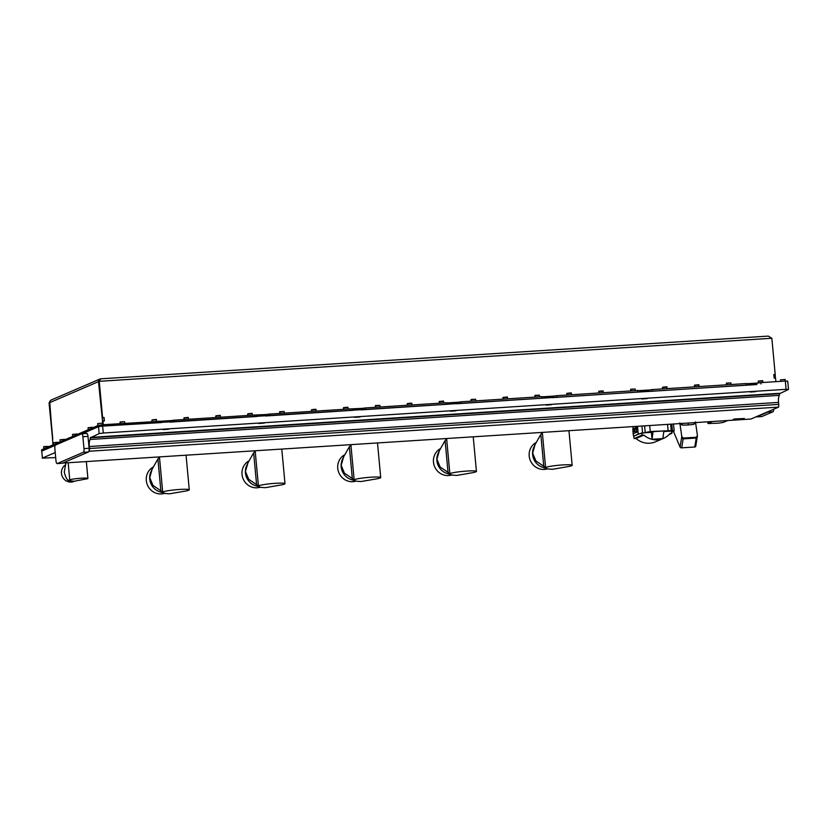 <?xml version="1.0" encoding="UTF-8"?>
<svg xmlns="http://www.w3.org/2000/svg" width="830" height="830" viewBox="0 0 830 830"><rect width="100%" height="100%" fill="white"/><g stroke="black" fill="none" stroke-linecap="round" stroke-linejoin="round"><path stroke-width="1.25" d="M615.217 427.74L618.962 427.492M163.178 429.629L168.718 429.193L163.178 429.629M258.908 423.497L264.438 423.061L258.908 423.497M354.628 417.376L360.158 416.94L354.628 417.376M450.348 411.244L455.888 410.809L450.348 411.244M546.078 405.123L551.608 404.687L546.078 405.123M641.798 398.991L647.338 398.556L641.798 398.991M750.289 392.051L755.819 391.615L750.289 392.051M42.392 458.067L41.749 451.126L42.392 458.067L55.216 452.547M42.268 458.17L55.683 457.558M83.384 452.288L57.197 463.565A3.33 0.944 86.3 0 1 57.104 463.596A3.33 0.944 86.3 0 1 55.973 460.66L54.863 448.76A3.33 0.944 86.3 0 1 55.475 445.067L81.662 433.789A3.33 0.944 86.3 0 1 81.755 433.768A3.33 0.944 86.3 0 1 82.886 436.705L83.986 448.594A3.33 0.944 86.3 0 1 83.384 452.288L88.488 451.966L62.302 463.244A3.33 0.944 86.3 0 1 62.209 463.264A3.33 0.944 86.3 0 1 62.105 463.254M83.986 448.594L89.09 448.273A3.33 0.944 86.3 0 1 88.852 451.468A3.33 0.944 86.3 0 1 88.488 451.966M89.09 448.273L87.99 436.373L82.886 436.705M81.848 433.779L86.766 433.468A3.33 0.944 86.3 0 1 86.86 433.436A3.33 0.944 86.3 0 1 87.99 436.373M82.129 433.748L98.521 426.682L102.63 426.091L756.846 384.549M161.445 422.563L102.63 426.091L103.273 433.021L786.093 389.322L785.325 381.063L760.83 382.63L760.944 383.948M103.273 433.021L99.164 433.623L98.521 426.682L94.859 428.259L94.724 426.942L41.624 449.808L41.624 451.23M90.138 439.475L90.408 437.804L779.619 393.69L779.339 395.36L90.138 439.475A6.671 1.888 86.3 0 0 89.318 446.519L89.495 448.511A3.33 0.944 -93.7 0 1 89.391 451.23L88.852 451.468M90.408 437.804L99.164 433.623M41.749 451.136L55.216 445.326M761.639 416.567A3.33 0.944 -93.7 0 0 761.743 416.577A3.33 0.944 -93.7 0 0 761.836 416.556L773 411.742A3.33 0.944 -93.7 0 0 773.664 409.242M773 411.742L767.895 412.074L756.721 416.878L761.836 416.556M62.634 463.099L750.901 419.046L778.602 407.115L89.391 451.23M779.339 395.36A6.671 1.888 -93.7 0 0 778.519 402.405L778.706 404.397A3.33 0.944 86.3 0 1 778.602 407.115M779.619 393.69L788.376 389.509L786.093 389.322M90.377 437.41L779.577 393.296M695.561 422.584L697.418 435.553L696.37 437.234L683.287 438.064L681.783 436.549L679.926 423.591M695.706 446.094A1.338 0.809 -170.6 0 1 695.737 446.395A1.338 0.809 -170.6 0 1 694.772 447.007L681.689 447.837A1.338 0.809 -170.6 0 1 680.071 447.1L673.431 431.299M679.822 422.885L682.011 425.105L688.018 424.981L688.329 423.051M688.018 424.981L693.953 424.338L695.457 421.879M694.772 447.007L696.246 438.043L697.169 437.171L695.737 446.395M696.37 437.234L696.246 438.043L683.163 438.883L681.534 438.167L681.783 436.549M697.21 437.452L697.418 435.553M637.762 429.11L636.693 429.567L636.631 432.108L634.732 431.465L635.79 432.471M633.352 428.737L634.151 429.847L633.332 430.148L633.487 431.413L633.684 428.633L633.332 430.148M634.732 431.465L635.303 429.764L635.137 428.882L634.379 429.214L636.486 428.041L636.693 429.567M639.422 433.758L650.253 431.548L671.211 430.604M670.661 424.182L671.231 430.563L674.147 430.967L673.504 423.995M671.792 424.109L672.404 430.749C675.029 430.832 674.624 431.154 671.211 431.704M653.023 431.642L663.876 430.946L662.869 438.593L652.017 439.288L653.023 431.642L651.374 432.347L652.017 439.288M663.793 431.548L671.833 431.04L671.999 433.26L670.09 433.436A19.464 18.582 -113.3 0 1 663.44 438.406A19.464 18.582 -113.3 0 1 643.935 435.107L642.015 435.179L641.777 432.959L651.374 432.347M641.777 432.959L639.432 433.966M636.631 432.108L633.124 433.883L632.968 426.485M635.272 428.145L636.486 428.041M642.015 435.179L634.141 438.562L633.124 433.883M643.935 435.107L636.06 438.499L634.141 438.562M663.44 438.406L655.565 441.799A19.464 18.582 -113.3 0 1 636.06 438.499M671.999 433.26L669.136 434.484M633.425 430.967L632.813 431.237M633.819 428.498L633.249 428.882M634.151 429.847L634.089 431.382M727.62 420.53L723.189 422.439L718.095 423.186L707.969 423.539L712.565 421.495M546.316 467.259A13.332 1.287 -5.3 0 1 560.997 465.059A13.332 1.287 -5.3 0 1 572.161 465.298A13.332 1.287 -5.3 0 1 571.455 465.786A13.332 1.287 -5.3 0 1 567.865 466.647L552.458 469.292L547.551 468.94L546.088 468.047A13.332 1.287 -5.3 0 1 545.611 467.757A13.332 1.287 -5.3 0 1 546.316 467.259M547.333 468.867A14.39 13.737 -113.3 0 1 544.304 469.417A14.39 13.737 -113.3 0 1 529.789 459.032A14.39 13.737 -113.3 0 1 536.076 442.525M547.551 468.94L542.54 467.259A14.39 13.737 -113.3 0 1 533.877 447.152L535.091 444.548L532.642 453.087L535.869 460.899L543.764 466.252L540.807 434.453L535.091 444.548M540.807 434.453A21.653 20.657 -113.3 0 1 542.374 432.907L545.59 467.581A21.653 20.657 -113.3 0 1 543.764 466.252M450.597 473.391A13.332 1.287 -5.3 0 1 465.277 471.181A13.332 1.287 -5.3 0 1 476.441 471.419A13.332 1.287 -5.3 0 1 475.735 471.917A13.332 1.287 -5.3 0 1 472.146 472.778L456.739 475.424L451.821 475.071L450.358 474.169A13.332 1.287 -5.3 0 1 449.881 473.889A13.332 1.287 -5.3 0 1 450.597 473.391M451.603 474.999A14.39 13.737 -113.3 0 1 448.574 475.549A14.39 13.737 -113.3 0 1 434.069 465.163A14.39 13.737 -113.3 0 1 440.357 448.657M451.821 475.071L446.82 473.391A14.39 13.737 -113.3 0 1 438.157 453.284L439.361 450.68L436.922 459.208L440.139 467.031L448.034 472.384L445.088 440.574L439.361 450.68M445.088 440.574A21.653 20.657 -113.3 0 1 446.654 439.039L449.87 473.702A21.653 20.657 -113.3 0 1 448.034 472.384M163.417 491.775A13.332 1.287 -5.3 0 1 178.097 489.565A13.332 1.287 -5.3 0 1 189.271 489.804A13.332 1.287 -5.3 0 1 188.555 490.291A13.332 1.287 -5.3 0 1 184.976 491.163L169.569 493.798L164.651 493.445L163.188 492.553A13.332 1.287 -5.3 0 1 162.711 492.263A13.332 1.287 -5.3 0 1 163.417 491.775M164.433 493.373A14.39 13.737 -113.3 0 1 161.404 493.933A14.39 13.737 -113.3 0 1 146.9 483.537A14.39 13.737 -113.3 0 1 153.187 467.041M164.651 493.445L159.651 491.775A14.39 13.737 -113.3 0 1 150.987 471.658L152.191 469.064L149.742 477.592L152.969 485.415L160.864 490.769L157.918 458.959L152.191 469.064M157.918 458.959A21.653 20.657 -113.3 0 1 159.485 457.423L162.701 492.086A21.653 20.657 -113.3 0 1 160.864 490.769M354.867 479.522A13.332 1.287 -5.3 0 1 369.547 477.312A13.332 1.287 -5.3 0 1 380.711 477.551A13.332 1.287 -5.3 0 1 380.005 478.039A13.332 1.287 -5.3 0 1 376.426 478.9L361.009 481.545L356.101 481.193L354.638 480.3A13.332 1.287 -5.3 0 1 354.161 480.01A13.332 1.287 -5.3 0 1 354.867 479.522M355.883 481.12A14.39 13.737 -113.3 0 1 352.854 481.68A14.39 13.737 -113.3 0 1 338.339 471.284A14.39 13.737 -113.3 0 1 344.637 454.788M356.101 481.193L351.09 479.522A14.39 13.737 -113.3 0 1 342.437 459.405L343.641 456.801L341.192 465.34L344.419 473.162L352.314 478.516L349.368 446.706L343.641 456.801M350.924 445.16L354.14 479.833A21.653 20.657 -113.3 0 1 352.314 478.516M349.368 446.706A21.653 20.657 -113.3 0 1 350.924 445.171M259.147 485.643A13.332 1.287 -5.3 0 1 273.827 483.434A13.332 1.287 -5.3 0 1 284.991 483.672A13.332 1.287 -5.3 0 1 284.285 484.17A13.332 1.287 -5.3 0 1 280.696 485.031L265.289 487.677L260.381 487.324L258.908 486.422A13.332 1.287 -5.3 0 1 258.441 486.141A13.332 1.287 -5.3 0 1 259.147 485.643M260.163 487.252A14.39 13.737 -113.3 0 1 257.124 487.801A14.39 13.737 -113.3 0 1 242.619 477.416A14.39 13.737 -113.3 0 1 248.907 460.909M260.381 487.324L255.37 485.643A14.39 13.737 -113.3 0 1 246.707 465.537L247.921 462.933L245.473 471.461L248.699 479.284L256.595 484.637L253.638 452.827L247.921 462.933M253.638 452.827A21.653 20.657 -113.3 0 1 255.204 451.292L258.421 485.965A21.653 20.657 -113.3 0 1 256.595 484.637M352.885 410.311L265.465 415.996M350.488 410.228L350.364 408.9L269.449 414.077L269.563 415.405M257.165 416.432L169.735 422.128M254.758 416.349L254.644 415.031L173.719 420.208L173.844 421.526M448.615 404.179L361.185 409.875M446.208 404.096L446.084 402.778L365.169 407.955L365.293 409.273M544.335 398.058L456.905 403.743M541.928 397.964L541.814 396.647L460.889 401.824L461.013 403.152M640.054 391.926L552.635 397.622M637.658 391.843L637.533 390.515L556.619 395.702L556.733 397.02M748.546 384.985L648.355 391.49M746.139 384.902L746.014 383.574L652.339 389.571L652.463 390.899M100.606 378.843A2.666 2.542 66.7 0 0 98.5 381.634L49.79 402.602A2.666 2.542 -113.3 0 1 51.284 399.998L99.994 379.02M49.79 402.602L52.954 444.932M99.704 380.316L100.71 378.822L768.31 336.098L771.848 338.267L99.227 381.312L102.598 417.594L104.061 417.5L104.383 420.935L102.547 421.194L102.879 424.742L98.5 381.634M103.999 420.966L102.91 420.966M104.186 420.883L103.875 417.583L102.598 417.666M773.757 374.776L775.22 374.61L775.345 377.992M773.944 374.693L774.245 377.992L775.521 377.909M774.245 377.992L773.747 374.641L775.21 374.548L771.848 338.267M768.31 336.098L100.71 378.822M102.91 421.028L103.252 424.721M775.874 381.665L775.531 377.982L774.058 378.075M98.863 381.478L102.412 417.739M49.945 401.419L49.053 402.924L49.779 402.436M52.601 439.195L49.053 402.924M52.798 439.039L49.416 402.768M94.848 428.27L94.724 426.942L98.397 425.365L102.505 424.763L170.16 420.654M45.422 449.549L45.297 448.231L45.411 449.549M102.63 426.091L102.505 424.763M787.732 382.568L787.732 381.146L785.325 381.063M756.815 384.217L756.721 383.232L748.473 384.176M756.721 383.232L760.83 382.63M169.704 421.796L169.611 420.81L161.362 421.754M169.611 420.81L173.719 420.208M254.644 415.031L265.88 414.523M265.434 415.664L265.341 414.678L257.093 415.633M265.341 414.678L269.449 414.077M350.364 408.9L361.61 408.391M361.154 409.543L361.06 408.557L352.812 409.501M361.06 408.557L365.169 407.955M446.084 402.778L448.49 402.861L448.594 403.94M456.874 403.411L456.78 402.426L448.542 403.38M456.78 402.426L460.889 401.824M541.814 396.647L544.21 396.73L544.314 397.819M552.604 397.29L552.51 396.294L544.262 397.248M552.51 396.294L556.619 395.702M637.533 390.515L639.94 390.608L640.034 391.687M648.323 391.158L648.23 390.173L639.982 391.127M648.23 390.173L652.339 389.571M746.014 383.574L748.421 383.668L748.525 384.747M97.681 423.57L102.308 423.134L97.681 423.57L97.857 425.593M88.063 427.709L92.69 427.274L88.063 427.709L88.239 429.733M72.501 434.412L77.128 433.976L72.501 434.412L72.677 436.435M60.051 439.765L64.678 439.34L60.051 439.765L60.227 441.799M64.73 439.858L64.678 439.34M53.276 442.691L57.893 442.255L53.276 442.691L53.452 444.724M57.955 442.774L57.893 442.255M43.897 446.582L48.285 446.395L43.751 446.903M120.309 421.91L124.635 421.702L120.07 422.2M780.501 379.86L785.128 379.435L780.501 379.86L780.636 381.364M785.294 381.063L785.128 379.435M152.212 419.866L156.268 419.451M156.497 419.741L151.983 420.167M184.125 417.822L188.171 417.417M188.41 417.698L183.887 418.123M216.028 415.788L220.085 415.374M220.313 415.664L215.8 416.079M247.942 413.745L251.988 413.33M252.227 413.62L247.703 414.035M279.845 411.701L284.182 411.493L279.617 411.991M311.758 409.657L315.805 409.242M316.043 409.532L311.52 409.947M343.662 407.613L347.718 407.198M347.946 407.489L343.433 407.914M375.565 405.569L379.901 405.372L375.336 405.87M407.478 403.525L411.535 403.121M411.763 403.401L407.24 403.826M439.381 401.492L443.438 401.077M443.666 401.367L439.153 401.782M471.295 399.448L475.621 399.24L471.056 399.738M503.198 397.404L507.255 396.989M507.483 397.28L502.97 397.695M535.111 395.36L539.438 395.153L534.873 395.651M567.014 393.316L571.071 392.901M571.299 393.192L566.786 393.617M598.928 391.272L602.974 390.857M603.213 391.148L598.689 391.573M630.831 389.229L635.168 389.031L630.603 389.529M662.745 387.195L666.791 386.78M667.029 387.071L662.506 387.486M694.648 385.151L698.704 384.736M698.933 385.027L694.409 385.442M726.551 383.107L730.888 382.9L726.323 383.398M758.464 381.063L762.521 380.648M762.749 380.939L758.226 381.354M74.513 481.213L74.088 481.4A9.338 8.912 -113.3 0 1 65.228 465.07M68.174 462.746L69.761 479.854L68.06 480.591L74.15 481.234L87.627 478.713A9.338 0.903 174.7 0 0 87.907 478.454A9.338 0.903 174.7 0 0 80.012 478.298A9.338 0.903 174.7 0 0 69.761 479.854M68.06 480.591L68.029 480.197C66.576 478.972 65.352 476.399 64.356 472.457A9.338 8.912 -113.3 0 1 64.304 471.865L65.902 462.891M64.356 472.457L64.304 471.865M733.606 419.627L744.271 418.538L734.778 419.866M733.481 419.897L733.108 419.461L734.872 418.932L744.271 418.538M739.8 419.658L738.389 419.762M739.924 419.596L742.881 419.285M742.85 419.026L740.464 419.524L742.975 419.181M738.43 419.679L740.505 419.254L736.739 419.472L740.505 419.254M735.515 419.658L736.739 419.461L735.754 419.492M734.031 419.876L735.349 419.752M741.999 419.399L744.002 418.891M737.746 419.451L736.418 419.721M742.093 419.306L741.418 419.389M741.916 419.378L741.086 419.513L741.916 419.378M57.197 463.565L62.302 463.244M89.495 448.511L778.706 404.397M89.318 446.519L778.519 402.405M680.071 447.1L681.534 438.167M694.222 422.667L693.953 424.338M682.011 425.105L682.281 423.435M681.689 447.837L683.287 438.064M668.119 430.397L667.559 424.379M650.253 431.548L649.693 425.52M642.555 432.669L641.932 426.018M645.18 432.233L644.588 425.852M638.011 431.787L636.465 432.451M637.575 427.149L636.361 427.678M639.131 433.789L633.85 436.061M639.297 433.81L633.871 436.144M643.8 435.065L635.925 438.448M633.259 429.006L632.699 429.255M707.98 421.796L708.125 423.404M448.48 402.841L457.33 402.27M544.2 396.709L553.05 396.138M639.92 390.577L648.78 390.017M748.411 383.636L757.261 383.076M159.038 422.48L158.914 421.152M98.521 426.682L98.397 425.365M41.749 451.126L41.624 449.808M648.043 391.179L647.96 390.287M552.313 397.3L552.23 396.418M456.593 403.432L456.51 402.54M360.874 409.553L360.791 408.671M169.424 421.816L169.341 420.924M265.144 415.685L265.06 414.793M756.524 384.238L756.441 383.346M733.108 419.461L738.15 419.783M744.292 418.372L741.636 419.43M81.755 433.768L86.86 433.436M57.104 463.596L62.209 463.264M788.5 389.405L787.857 382.464M761.743 416.577L756.628 416.899M634.815 428.301L633.622 428.373M638.177 433.582L637.502 426.298M634.96 431.631L633.84 431.704M634.805 431.559L635.853 432.544M634.68 428.384L635.635 427.346M707.969 423.539L707.803 421.806M572.161 465.298L568.955 430.687M545.611 467.757L542.322 432.399M476.441 471.419L473.225 436.819M449.881 473.889L446.602 438.52M189.271 489.804L186.055 455.203M162.711 492.263L159.433 456.905M380.711 477.551L377.505 442.94M354.161 480.01L350.882 444.652M284.991 483.672L281.785 449.072M258.441 486.141L255.152 450.773M352.864 410.072L352.771 408.983M257.144 416.193L257.041 415.114M161.425 422.325L161.321 421.246M102.318 423.155L102.464 424.773M43.648 446.851L43.834 448.864M124.656 421.723L124.801 423.342M120.008 422.159L120.143 423.642M156.258 419.43L156.704 421.298M151.911 420.115L152.046 421.599M188.161 417.386L188.618 419.254M184.073 417.77L183.959 419.555M220.375 415.602L220.521 417.21M215.727 416.027L215.862 417.511M251.978 413.299L252.434 415.166M247.641 413.994L247.776 415.467M284.192 411.514L284.337 413.122M279.793 411.639L279.679 413.423M315.794 409.211L316.251 411.089M311.447 409.906L311.592 411.379M348.009 407.437L348.154 409.045M343.61 407.551L343.495 409.346M379.912 405.393L380.067 407.001M375.513 405.507L375.409 407.302M411.825 403.349L411.971 404.957M407.177 403.774L407.312 405.258M443.428 401.046L443.884 402.913M439.329 401.43L439.215 403.214M475.642 399.261L475.787 400.869M470.994 399.697L471.129 401.17M507.244 396.958L507.69 398.836M502.897 397.653L503.032 399.126M539.459 395.173L539.604 396.792M535.06 395.298L534.945 397.082M571.362 393.14L571.507 394.748M566.714 393.565L566.849 395.049M602.964 390.837L603.42 392.704M598.866 391.21L598.762 393.005M635.178 389.052L635.324 390.66M630.779 389.177L630.665 390.961M666.78 386.749L667.237 388.616M662.433 387.444L662.579 388.917M698.995 384.964L699.14 386.573M694.596 385.089L694.482 386.873M730.898 382.921L731.054 384.539M726.499 383.045L726.395 384.83M762.812 380.877L762.957 382.495M758.163 381.312L758.309 382.889M87.907 478.454L86.341 461.584"/></g></svg>
